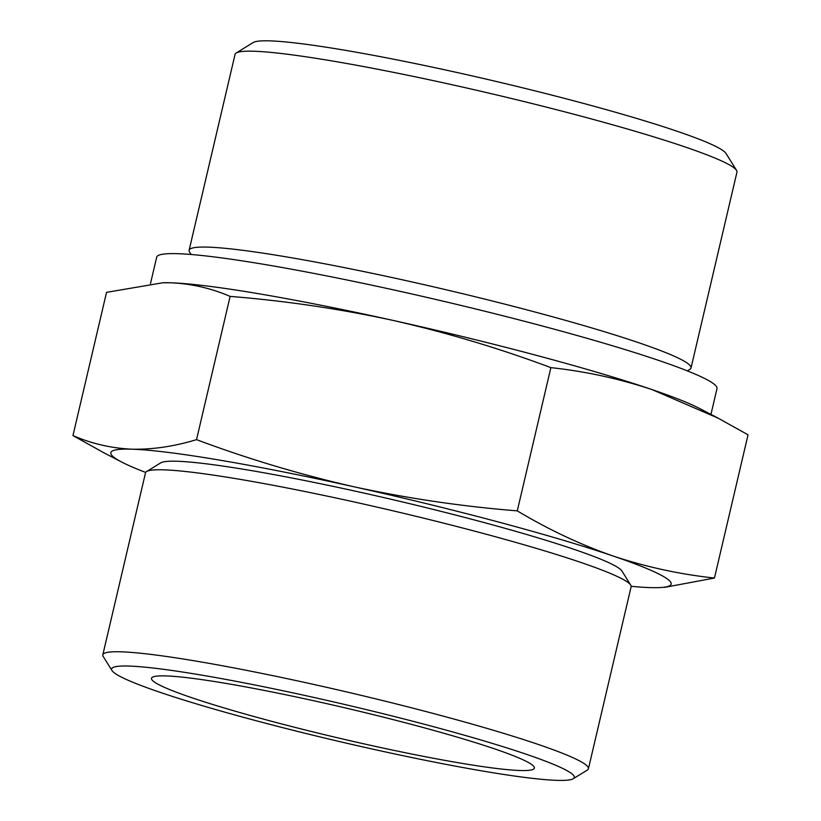 <?xml version="1.0" encoding="UTF-8"?>
<svg xmlns="http://www.w3.org/2000/svg" width="821" height="821" viewBox="0 0 821 821"><rect width="100%" height="100%" fill="white"/><g stroke="black" fill="none" stroke-linecap="round" stroke-linejoin="round"><path stroke-width="1.23" d="M102.81 452.186L72.956 435.592C91.798 443.73 111.492 448.256 132.027 449.19A287.76 22.578 -166.8 0 0 121.672 462.038A287.76 22.578 -166.8 0 0 145.676 472.434M132.027 449.19C152.685 449.61 174.185 446.429 196.527 439.646C247.798 458.847 300.353 474.579 354.19 486.832A287.76 22.578 -166.8 0 0 132.027 449.19M631.144 586.307A287.76 22.578 -166.8 0 0 649.945 587.59A287.76 22.578 -166.8 0 0 657.272 587.662A287.76 22.578 -166.8 0 0 613.154 556.033A287.76 22.578 -166.8 0 0 354.19 486.832C407.729 498.429 462.09 506.444 517.281 510.867C548.397 529.524 580.344 544.58 613.154 556.033C646.076 566.972 679.839 574.31 714.455 578.046L664.528 587.374M718.201 418.187L699.328 408.355A287.76 22.578 -166.8 0 0 652.182 389.647C619.26 378.707 585.486 371.369 550.881 367.634C499.609 348.432 447.055 332.7 393.218 320.447C339.678 308.84 285.318 300.835 230.126 296.402C211.284 288.274 191.591 283.738 171.055 282.804L162.917 282.752L106.545 292.348L72.956 435.592M714.455 578.046L748.044 434.802L718.19 418.207L652.182 389.647A287.76 22.578 -166.8 0 0 393.218 320.447A287.76 22.578 -166.8 0 0 171.055 282.804A287.76 22.578 -166.8 0 0 163.728 282.732A287.76 22.578 -166.8 0 0 162.332 282.773M687.382 370.887L689.886 369.347A257.763 20.227 -166.8 0 0 691.025 367.982L736.971 172.082A257.763 20.227 -166.8 0 0 736.56 170.358L726 153.445A243.58 19.109 -166.8 0 0 458.097 72.741A243.58 19.109 -166.8 0 0 253.186 42.538L236.202 52.996A257.763 20.227 -166.8 0 0 235.063 54.36L189.117 250.261A257.763 20.227 -166.8 0 0 189.528 251.996L191.088 254.489M736.56 170.358A257.763 20.227 -166.8 0 0 453.059 84.953A257.763 20.227 -166.8 0 0 236.202 52.996M317.799 701.647A196.64 15.425 -166.8 0 0 151.598 678.064A196.64 15.425 -166.8 0 0 339.422 738.233A196.64 15.425 -166.8 0 0 534.42 767.851A196.64 15.425 -166.8 0 0 317.799 701.647M312.565 697.152A237.618 18.647 -166.8 0 0 111.984 670.541A237.618 18.647 -166.8 0 0 338.693 741.363A237.618 18.647 -166.8 0 0 573.243 778.729A237.618 18.647 -166.8 0 0 312.565 697.152M573.243 778.729L587.323 770.057A249.389 19.571 -166.8 0 0 588.431 768.733A249.389 19.571 -166.8 0 0 313.735 684.437A249.389 19.571 -166.8 0 0 102.82 654.84A249.389 19.571 -166.8 0 0 103.23 656.513L111.984 670.541M588.431 768.733L631.113 586.769A249.389 19.571 -166.8 0 0 630.702 585.086A249.389 19.571 -166.8 0 0 356.417 502.462A249.389 19.571 -166.8 0 0 146.61 471.541A249.389 19.571 -166.8 0 0 145.502 472.865L102.82 654.84M630.702 585.086L621.949 571.057A237.618 18.647 -166.8 0 0 360.604 492.333A237.618 18.647 -166.8 0 0 160.7 462.87L146.61 471.541M710.945 414.41L717 388.6A287.76 22.578 -166.8 0 0 400.043 291.332A287.76 22.578 -166.8 0 0 156.688 257.178L150.51 283.491M691.025 367.982A257.763 20.227 -166.8 0 0 407.113 280.854A257.763 20.227 -166.8 0 0 189.117 250.261M550.881 367.634L517.281 510.867M230.126 296.402L196.527 439.646M121.672 462.038L102.799 452.207M657.272 587.662L658.083 587.651M163.728 282.732L162.917 282.752"/></g></svg>
